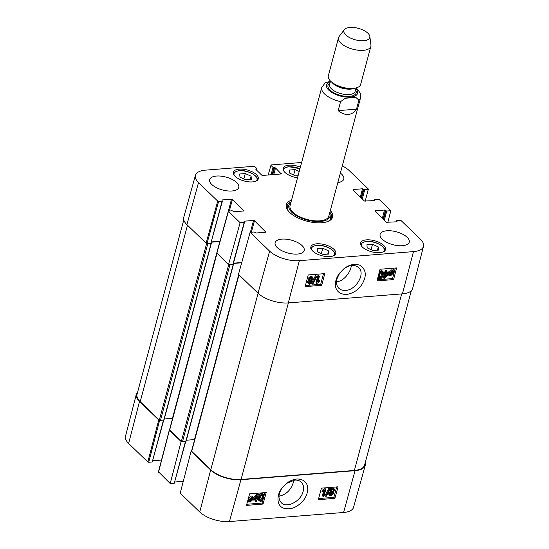 <?xml version="1.0" encoding="UTF-8"?>
<svg xmlns="http://www.w3.org/2000/svg" width="549" height="549" viewBox="0 0 549 549"><rect width="100%" height="100%" fill="white"/><g stroke="black" fill="none" stroke-linecap="round" stroke-linejoin="round"><path stroke-width="0.82" d="M411.311 290.709L364.584 465.092A22.591 10.012 -165 0 1 354.386 470.445L241.086 479.449A22.591 10.012 -165 0 1 210.809 469.731L191.697 451.305A0.837 0.371 -165 0 1 191.58 451.038L238.829 274.692M194.648 439.584A0.837 0.371 15 0 0 194.497 439.584L186.324 440.236M241.684 262.793L233.435 263.445M232.92 264.385L228.501 264.735L240.112 222.681L244.181 222.359L232.92 264.385L233.407 264.515L229.866 264.899A0.837 0.371 -165 0 1 228.974 264.7M185.96 441.163L182.488 441.705A0.837 0.371 -165 0 1 181.369 441.348L169.655 430.059A0.837 0.371 -165 0 1 169.538 429.792L216.793 253.446M172.606 418.338A0.837 0.371 15 0 0 172.455 418.345L164.281 418.99M219.929 241.526A0.837 0.371 15 0 0 219.826 241.533L211.392 242.198M211.18 242.994L211.139 243.392L207.824 243.653A0.837 0.371 -165 0 1 206.925 243.454M163.918 419.916L160.445 420.465A0.837 0.371 -165 0 1 159.327 420.102L140.208 401.683A22.591 10.012 -165 0 1 137.037 394.354L183.785 219.902M330.512 81.197L325.159 82.885M356.507 109.176C354.338 112.394 351.6 114.158 348.286 114.46C344.95 114.686 341.581 113.41 338.177 110.63L340.586 101.647L345.273 98.257L355.876 97.413L358.916 100.193L356.507 109.176L338.177 110.63M363.713 40.708A13.389 5.929 -165 0 1 348.883 37.215A13.389 5.929 -165 0 1 344.381 29.632A13.389 5.929 -165 0 1 358.36 28.342A13.389 5.929 -165 0 1 369.827 36.447A13.389 5.929 -165 0 1 363.713 40.708M369.827 36.447L370.939 45.004A16.738 7.418 -165 0 1 370.856 46.363A16.738 7.418 -165 0 1 363.301 50.33A16.738 7.418 -165 0 1 345.966 46.617A16.738 7.418 -165 0 1 338.527 37.703A16.738 7.418 -165 0 1 339.138 36.481L344.381 29.632M370.856 46.363L360.645 84.471A16.738 7.418 -165 0 1 353.089 88.437A16.738 7.418 -165 0 1 351.195 88.513A16.738 7.418 -165 0 1 334.485 84.031A16.738 7.418 -165 0 1 328.316 75.81L338.527 37.703M351.333 265.551C350.653 272.455 343.557 281.472 336.489 281.754M251.339 179.345L245.767 179.784L239.954 177.121L239.707 173.978L245.279 173.539L251.092 176.202L251.339 179.345M328.597 250.92L328.776 254.036L323.203 254.475L317.384 251.778L317.205 248.663L322.778 248.223L328.597 250.92L327.739 254.118M316.698 243.811A12.888 5.71 -165 0 1 330.045 246.673A12.888 5.71 -165 0 1 335.775 253.535A12.888 5.71 -165 0 1 321.844 255.717A12.888 5.71 -165 0 1 310.878 246.865A12.888 5.71 -165 0 1 316.698 243.811M343.338 269.223C349.349 264.831 354.448 264.282 358.634 267.576C365.778 273.464 356.143 290.16 345.513 290.435C342.809 290.606 340.6 289.899 338.884 288.314C336.619 286.022 335.961 282.879 336.921 278.885L339.618 273.217M384.314 220.19L386.771 211.029L385.872 210.741L383.538 219.442M386.771 211.029L390.84 210.699L387.766 222.53M374.288 200.611L374.713 199.411L379.133 199.417L390.84 210.699M374.507 199.781L374.843 200.557M352.986 189.995L353.11 189.535L352.904 189.913L364.44 201.03L374.727 200.577L374.94 200.2M353.11 189.535L362.505 188.787L360.295 197.036M361.07 197.784L363.404 189.076L362.505 188.787M363.404 189.076L363.829 189.494L361.496 198.203M362.271 198.944L364.728 189.782L363.829 189.494M364.728 189.782L368.249 189.501L365.174 201.318M342.295 165.894A22.173 9.82 -165 0 1 349.253 170.622L368.454 189.124L368.249 189.501M268.187 174.994L271.055 164.933L301.621 162.504M270.842 165.311L273.038 167.424L271.069 174.767M272.064 174.685L273.93 167.713L273.038 167.424M273.93 167.713L274.624 167.658L272.757 174.63M273.752 174.555L275.523 167.946L274.624 167.658M275.523 167.946L281.28 173.951M255.985 169.586L256.108 169.126L255.903 169.504L261.756 175.145L262.655 175.433L281.17 173.964L281.376 173.587M256.108 169.126L256.802 169.071L256.527 170.108M218.626 201.394L222.139 201.112L210.878 243.138L207.014 243.447L218.626 201.394L217.727 201.106L198.525 182.597A22.173 9.82 -165 0 1 195.423 175.364A22.173 9.82 -165 0 1 205.422 170.149L253.919 166.299L254.818 166.587L257.007 168.701L256.802 169.071M222.002 200.406L222.139 201.112M222.125 199.946L231.52 199.198L228.322 211.139M229.345 210.96L232.419 199.486L231.52 199.198M232.419 199.486L243.859 210.967M240.112 222.681L228.309 211.173L232.131 210.741L234.354 211.729L243.749 210.981L243.955 210.603M244.044 221.645L244.181 222.359M244.168 221.192L253.563 220.444L250.392 232.282M251.387 232.2L254.462 220.732L253.563 220.444M254.462 220.732L265.901 232.206M396.33 221.851L396.755 220.65L400.832 220.327L420.376 239.165A22.173 9.82 -165 0 1 423.499 246.316A22.173 9.82 -165 0 1 413.479 251.614L299.349 260.679A22.173 9.82 -165 0 1 269.641 251.14L250.097 232.302L254.173 231.98L256.397 232.975L265.791 232.227L265.997 231.85M396.55 221.027L396.886 221.803M375.029 211.241L375.152 210.782L374.94 211.159L386.482 222.276L396.769 221.817L396.982 221.439M375.152 210.782L384.547 210.034L382.337 218.282M383.113 219.03L385.439 210.322L384.547 210.034M385.439 210.322L385.872 210.741M297.531 177.773A12.888 5.71 -165 0 1 283.126 168.227A12.888 5.71 -165 0 1 288.946 165.174A12.888 5.71 -165 0 1 300.372 167.157M366.437 239.858A12.888 5.71 -165 0 1 379.784 242.72A12.888 5.71 -165 0 1 385.515 249.582A12.888 5.71 -165 0 1 371.584 251.765A12.888 5.71 -165 0 1 360.618 242.912A12.888 5.71 -165 0 1 366.437 239.858M386.921 230.772A15.063 6.677 -165 0 1 402.527 234.121A15.063 6.677 -165 0 1 409.218 242.143A15.063 6.677 -165 0 1 392.94 244.689A15.063 6.677 -165 0 1 380.121 234.348A15.063 6.677 -165 0 1 386.921 230.772M340.373 173.079A15.063 6.677 -165 0 1 343.784 179.077A15.063 6.677 -165 0 1 337.834 182.556M216.478 176.051A15.063 6.677 -165 0 1 232.083 179.393A15.063 6.677 -165 0 1 238.781 187.415A15.063 6.677 -165 0 1 222.503 189.968A15.063 6.677 -165 0 1 209.677 179.619A15.063 6.677 -165 0 1 216.478 176.051M281.918 239.117A15.063 6.677 -165 0 1 297.517 242.466A15.063 6.677 -165 0 1 304.215 250.488A15.063 6.677 -165 0 1 287.937 253.034A15.063 6.677 -165 0 1 275.118 242.685A15.063 6.677 -165 0 1 281.918 239.117M239.206 169.126A12.888 5.71 -165 0 1 252.554 171.988A12.888 5.71 -165 0 1 258.284 178.85A12.888 5.71 -165 0 1 244.36 181.033A12.888 5.71 -165 0 1 233.387 172.18A12.888 5.71 -165 0 1 239.206 169.126M291.546 200.111A23.936 10.603 15 0 0 287.999 210.562A23.936 10.603 15 0 0 321.762 222.75A23.936 10.603 15 0 0 328.192 221.329A23.936 10.603 15 0 0 330.34 210.507M298.1 175.639L295.499 175.845L289.714 173.161L289.474 170.039L295.074 169.593L299.205 171.508M295.074 169.593L293.633 174.98M322.778 248.223L321.337 253.611M251.092 176.202L250.227 179.434M245.279 173.539L243.845 178.905M378.57 250.076L372.997 250.522L367.178 247.853L366.938 244.71L372.51 244.271L378.323 246.933L378.57 250.076M378.323 246.933L377.458 250.166M372.51 244.271L371.069 249.637M330.821 218.934A22.928 10.157 15 0 0 330.134 216.375M288.795 205.299A22.928 10.157 15 0 0 286.914 207.172M290.84 202.746A21.267 9.422 15 0 0 289.35 204.352A21.267 9.422 15 0 0 306.994 220.039A21.267 9.422 15 0 0 330.121 215.277A21.267 9.422 15 0 0 329.633 213.142M290.483 204.667A20.087 8.901 15 0 0 307.145 219.476A20.087 8.901 15 0 0 328.988 214.982M250.097 232.302L238.486 274.363L258.03 293.2A22.591 10.012 15 0 0 288.307 302.918L402.431 293.852A22.591 10.012 15 0 0 412.642 288.451L423.499 246.316M241.759 262.511L233.51 263.17M216.889 253.089L228.501 264.735M220.005 241.244L211.468 241.924M210.878 243.138L222.441 200.955M195.423 175.364L183.757 217.28A22.591 10.012 15 0 0 186.914 224.658L206.115 243.159L207.014 243.447M386.105 273.628L388.273 273.457L385.247 276.916L386.105 273.628M385.789 274.857L386.915 273.567M386.324 272.805L389.316 272.572L389.104 273.388L384.719 278.357L384.026 278.412L385.261 273.697L384.327 273.773L384.54 272.949L385.473 272.874L385.926 271.131L386.777 271.062L386.324 272.805M386.51 272.084L388.623 271.913L389.316 272.572M384.375 273.766L383.332 277.76L384.026 278.412M384.54 272.949L383.847 272.297L383.634 273.114L384.327 273.773M383.847 272.297L384.78 272.222L385.473 272.874M384.78 272.222L385.24 270.479L385.926 271.131M385.24 270.479L386.084 270.41L386.777 271.062M390.14 274.205L390.188 273.059L392.185 271.076L393.07 271.384L390.14 274.205M390.284 272.75L391.986 271.103M390.298 274.514L393.242 271.68L393.201 272.839L391.19 274.836L390.312 274.521M390.497 274.184L392.514 272.187M389.166 275.612L389.577 273.121L392.309 270.547L393.537 270.932L394.436 270.533L393.736 271.206L393.811 272.778L391.053 275.372L389.824 274.974L389.166 275.612L388.239 274.713L388.932 275.365M388.239 274.713L388.939 274.04L389.632 274.692M388.939 274.04L388.774 273.354M388.884 272.469L391.615 269.895L393.537 270.932M392.844 270.28L393.509 269.634L394.203 270.293M308.847 282.838L310.466 281.205M309.005 282.838L309.698 283.49L308.888 282.419L310.288 281.212L311.111 282.296L309.698 283.49L309.066 283.311M310.288 281.212L310.947 281.39M309.444 279.805L311.578 278.254L311.606 277.54M312.271 278.906L310.508 280.477L309.698 280.244L309.478 279.098L311.256 277.526L312.065 277.767L312.271 278.906L311.578 278.254M309.416 280.944L308.6 279.173L311.448 276.792L312.806 277.163L313.143 278.844L311.338 280.793L311.99 282.193L309.526 284.224L308.312 283.902L308.016 282.481L309.416 280.944L308.167 279.99M308.312 283.902L307.323 281.829L308.723 280.292L307.907 278.521L310.761 276.14L312.806 277.163M311.338 280.793L311.091 280.395M312.827 284.053L312.141 284.108L316.107 276.422L316.794 276.367L312.827 284.053M316.107 276.422L315.421 275.77L311.448 283.456L312.141 284.108M315.421 275.77L316.794 276.367M319.388 276.284L317.898 281.973L319.875 280.765L319.648 281.63L316.629 283.661L318.537 276.346L319.388 276.284L318.695 275.625L317.844 275.694L318.537 276.346M318.255 280.594L319.182 280.114L319.875 280.765M317.844 275.694L315.936 283.003L316.629 283.661M379.29 277.369L380.546 276.778L381.624 274.28L381.898 272.064M379.476 277.369L380.169 278.027C379.256 278.295 379.057 277.341 379.565 275.152C380.203 272.963 380.924 271.927 381.713 272.064C382.619 271.789 382.818 272.75 382.317 274.932L381.232 277.43L379.551 277.835M381.713 272.064L382.33 272.256M379.963 278.762L378.837 278.446L378.686 275.221C379.332 272.75 380.409 271.453 381.905 271.33L383.277 271.954L383.188 274.864C382.543 277.348 381.466 278.652 379.963 278.762M378.837 278.446L377.904 277.458M379.434 271.583L381.219 270.678L382.591 271.302M382.358 270.993L383.277 271.954M305.443 285.521L320.698 284.307L323.464 273.745M377.287 279.812L392.542 278.597L395.307 268.036M321.735 285.288L305.155 286.605L308.202 274.953L324.782 273.635L321.735 285.288L320.698 284.307M393.585 279.578L377.005 280.896L380.045 269.243L396.625 267.926L393.585 279.578L392.542 278.597M346.371 294.559C355.388 292.892 361.42 287.731 364.461 279.077C366.348 273.436 364.948 268.873 360.261 265.387C354.702 263.369 349.191 264.536 343.736 268.886L339.55 273.285C334.135 279.709 331.877 293.852 346.371 294.559M288.349 211.008A22.928 10.157 -165 0 1 287.072 205.82A22.928 10.157 -165 0 1 291.087 201.819M329.887 212.216A22.928 10.157 -165 0 1 331.363 217.685A22.928 10.157 -165 0 1 327.664 221.542M293.839 480.197L293.441 482.166C290.956 490.031 286.139 494.724 278.981 496.248M191.58 451.134L191.114 451.175L180.202 493.174L199.747 512.011A22.173 9.82 15 0 0 229.455 521.55L343.578 512.485A22.173 9.82 15 0 0 353.577 507.269L365.243 465.346A22.591 10.012 -165 0 1 355.059 470.665L240.929 479.73A22.591 10.012 -165 0 1 210.658 470.013L191.114 451.175M365.215 462.725A22.591 10.012 -165 0 1 365.243 465.346M159.546 420.26L158.736 419.971L139.535 401.463A22.591 10.012 -165 0 1 136.358 394.175A22.591 10.012 -165 0 1 137.689 391.917M185.473 441.471L174.287 483.223L170.211 483.545L181.122 441.547L169.415 430.258L169.545 429.894M181.122 441.547L181.595 441.513M256.349 499.075L254.18 499.247L257.241 495.822L256.349 499.075L255.662 498.403L255.978 497.229M254.88 498.465L255.662 498.403M256.122 499.885L253.13 500.125L253.35 499.316L257.783 494.395L258.476 494.333L257.193 499.007L258.126 498.931L257.9 499.748L256.973 499.823L256.5 501.546L255.649 501.614L256.122 499.885M252.986 498.959L253.35 499.316M252.938 498.334L257.097 493.716L257.783 494.395M257.097 493.716L258.476 494.333M257.399 498.266L258.126 498.931M255.23 499.961L254.962 500.942L255.649 501.614M252.327 498.506L252.266 499.645L250.248 501.608L249.363 501.306L252.327 498.506M249.562 500.935L251.579 498.972M249.418 501.251L249.72 501.546L249.363 501.306M252.163 498.204L249.198 501.011L249.246 499.865L251.284 497.881L252.163 498.204M249.349 499.542L251.078 497.909M253.315 497.12L252.869 499.576L250.118 502.129L248.896 501.752L247.997 502.15L248.697 501.484L248.642 499.919L251.421 497.36L252.643 497.751L253.315 497.12L252.629 496.44L251.957 497.071L252.643 497.751M247.613 501.182L248.011 500.805L248.697 501.484M248.011 500.805L247.86 500.276M248.45 498.142L250.735 496.68L251.957 497.071M332.797 489.248L333.593 490.312L332.179 491.506L331.521 491.321L331.37 490.435L332.797 489.248L333.428 489.44M331.315 490.84L332.955 489.248M330.175 493.791L331.953 492.233L332.769 492.48L332.969 493.599L331.177 495.157L330.361 494.91L330.175 493.791M330.141 494.464L332.282 492.927L332.33 492.254M333.051 491.774L333.847 493.524L330.972 495.884L329.606 495.507L329.304 493.853L331.129 491.925L330.491 490.538L332.975 488.528L334.197 488.857L334.465 490.243L333.051 491.774L333.62 492.082L332.934 491.41M329.606 495.507L328.92 494.827L328.618 493.18L330.443 491.252L329.805 489.866L332.289 487.855L334.197 488.857M331.129 491.925L329.983 490.991M329.675 488.699L330.361 488.644L326.312 496.255L325.632 496.31L329.675 488.699L328.988 488.027L330.361 488.644M328.988 488.027L324.946 495.637L325.632 496.31M323.038 496.399L324.589 490.758L322.599 491.959L322.833 491.101L325.873 489.09L323.889 496.33L323.038 496.399L322.352 495.72L323.519 491.485M322.833 491.101L322.146 490.429L321.913 491.286L322.599 491.959M322.146 490.429L324.637 488.459L325.324 489.132M324.637 488.459L325.873 489.09M262.326 494.718C263.239 494.45 263.431 495.397 262.902 497.559C262.237 499.734 261.509 500.75 260.72 500.619C259.814 500.894 259.622 499.947 260.151 497.778L261.255 495.308L262.95 494.917M259.849 499.947L260.034 499.947C260.823 500.077 261.55 499.062 262.216 496.886L262.518 494.718M260.034 499.947L260.72 500.619L260.096 500.42M262.539 493.99L263.678 494.313L263.774 497.49C263.108 499.933 262.017 501.223 260.521 501.347L259.155 500.729L259.272 497.847C259.952 495.39 261.036 494.1 262.539 493.99L261.852 493.311L263.678 494.313M258.469 500.057L259.368 501.017L258.469 500.057L258.586 497.174C259.265 494.718 260.35 493.427 261.852 493.311M318.612 498.561L333.854 497.346L336.715 486.929M246.762 504.27L262.01 503.056L262.978 499.535M264.083 495.493L264.872 492.638M318.303 499.679L321.474 488.143L338.054 486.826L334.883 498.362L318.303 499.679M334.883 498.362L333.854 497.346M246.46 505.389L249.623 493.853L266.203 492.535L263.04 504.071L246.46 505.389M263.04 504.071L262.01 503.056M286.571 483.388L294.689 480.101C297.393 479.929 299.596 480.622 301.284 482.187C303.501 484.444 304.112 487.553 303.11 491.499C300.866 501.347 286.626 508.655 281.287 502.692C277.993 498.863 278.254 493.97 282.062 488.006M296.954 478.982C293.084 479.503 289.783 480.849 287.052 483.024L281.658 488.555C277.231 493.963 275.941 504.318 282.625 507.811C288.479 509.959 294.202 508.676 299.816 503.968C309.485 496.708 312.223 479.181 296.954 478.982M174.287 483.223L185.734 441.451M158.592 471.907L170.211 483.545M161.516 460.076L152.828 460.769M163.43 420.225L152.245 461.984L163.698 420.205M152.245 461.984L148.724 462.258L159.622 420.301M136.358 394.175L125.501 436.318A22.173 9.82 15 0 0 128.624 443.468L147.825 461.97L148.724 462.258M183.277 481.343L174.87 482.008M210.809 469.731L258.099 293.262M241.086 479.449L288.39 302.911M191.697 451.305L238.98 274.836M194.497 439.584L238.712 274.575M185.802 441.444L233.181 264.632M182.488 441.705L229.866 264.899M181.369 441.348L228.693 264.721M169.655 430.059L216.944 253.597M172.455 418.345L219.826 241.533M163.76 420.198L211.139 243.392M160.445 420.465L207.824 243.653M159.327 420.102L206.664 243.42M140.208 401.683L187.497 225.214M354.386 470.445L401.69 293.914M356.315 87.888L360.178 92.918L360.535 97.818A20.087 8.901 -165 0 1 358.916 100.193M340.586 101.647A20.087 8.901 -165 0 1 321.741 87.421L290.05 205.683M355.889 88.657A16.065 7.116 -165 0 1 350.337 97.111A16.065 7.116 -165 0 1 330.148 91.34A16.065 7.116 -165 0 1 330.347 81.815M351.195 88.513L349.672 88.513A13.89 6.156 -165 0 1 335.803 84.793L334.485 84.031M354.242 88.314A13.224 5.861 -165 0 1 350.633 89.123A13.224 5.861 -165 0 1 331.946 82.336M356.075 87.95L355.155 91.408A13.224 5.861 -165 0 1 349.185 94.538A13.224 5.861 -165 0 1 335.487 91.601A13.224 5.861 -165 0 1 329.606 84.56L330.532 81.108M355.539 89.954A14.562 6.451 -165 0 1 349.562 96.363A14.562 6.451 -165 0 1 332.09 91.731A14.562 6.451 -165 0 1 329.997 83.112M234.107 175.104A11.886 5.264 -165 0 1 233.977 174.424A11.886 5.264 -165 0 1 247.578 171.782A11.886 5.264 -165 0 1 256.198 181.019M311.599 249.788A11.886 5.264 -165 0 1 324.377 246.275A11.886 5.264 -165 0 1 333.689 255.704M283.847 171.151A11.886 5.264 -165 0 1 289.151 166.827A11.886 5.264 -165 0 1 299.939 168.763M361.338 245.835A11.886 5.264 -165 0 1 361.201 245.156A11.886 5.264 -165 0 1 374.802 242.514A11.886 5.264 -165 0 1 383.428 251.751M288.637 205.552A22.784 10.095 15 0 0 286.928 207.433M330.676 219.154A22.784 10.095 15 0 0 330.134 216.67M289.35 204.352L287.745 207.069A22.125 9.8 15 0 0 287.168 208.647M329.86 220.087A22.125 9.8 15 0 0 330.155 218.433L330.121 215.277M392.617 272.283L393.201 272.839M390.572 274.253L391.19 274.836M388.973 273.539L389.467 274.013M391.615 269.895L392.309 270.547M392.336 269.957L393.029 270.616M310.418 281.637L311.111 282.296M309.814 279.825L310.508 280.477M307.323 281.829L308.016 282.481M307.907 278.521L308.6 279.173M310.761 276.14L311.448 276.792M380.546 276.778L381.232 277.43M381.624 274.28L382.317 274.932M381.219 270.678L381.905 271.33M288.307 302.918L299.349 260.679M402.431 293.852L413.479 251.614M217.727 201.106L206.115 243.159M216.793 253.453L228.405 211.392M186.914 224.658L198.525 182.597M258.03 293.2L269.641 251.14M251.703 499.096L252.266 499.645M249.658 501.031L250.248 501.608M248.107 499.391L248.642 499.919M250.735 496.68L251.421 497.36M332.907 489.639L333.593 490.312M331.493 490.833L332.179 491.506M332.282 492.927L332.969 493.599M330.491 494.484L331.177 495.157M332.289 487.855L332.975 488.528M329.805 489.866L330.491 490.538M328.618 493.18L329.304 493.853M262.216 496.886L262.902 497.559M258.586 497.174L259.272 497.847M355.059 470.665L343.578 512.485M240.929 479.73L229.455 521.55M158.503 472.264L169.415 430.258M158.736 419.971L147.825 461.97M139.535 401.463L128.624 443.468M210.658 470.013L199.747 512.011M186.029 441.327L233.407 264.515M163.986 420.081L211.365 243.269M360.535 97.818L328.851 216.08M325.159 82.878L321.741 87.421M334.986 255.189C337.223 249.857 317.219 239.968 310.734 248.69M299.96 168.694L288.946 166.745C285.555 167.061 283.572 168.166 282.982 170.053M257.495 180.504C259.732 175.165 239.728 165.276 233.243 174.006M384.725 251.236C386.963 245.904 366.958 236.015 360.473 244.737M339.872 272.853L339.55 273.285M396.172 221.865L396.453 220.808M374.13 200.625L374.411 199.568M256.733 170.307L257.104 168.914M228.309 211.173L216.697 253.233M233.222 264.227L244.483 222.194M286.503 483.429L287.052 483.024M169.318 430.045L158.407 472.044"/></g></svg>
